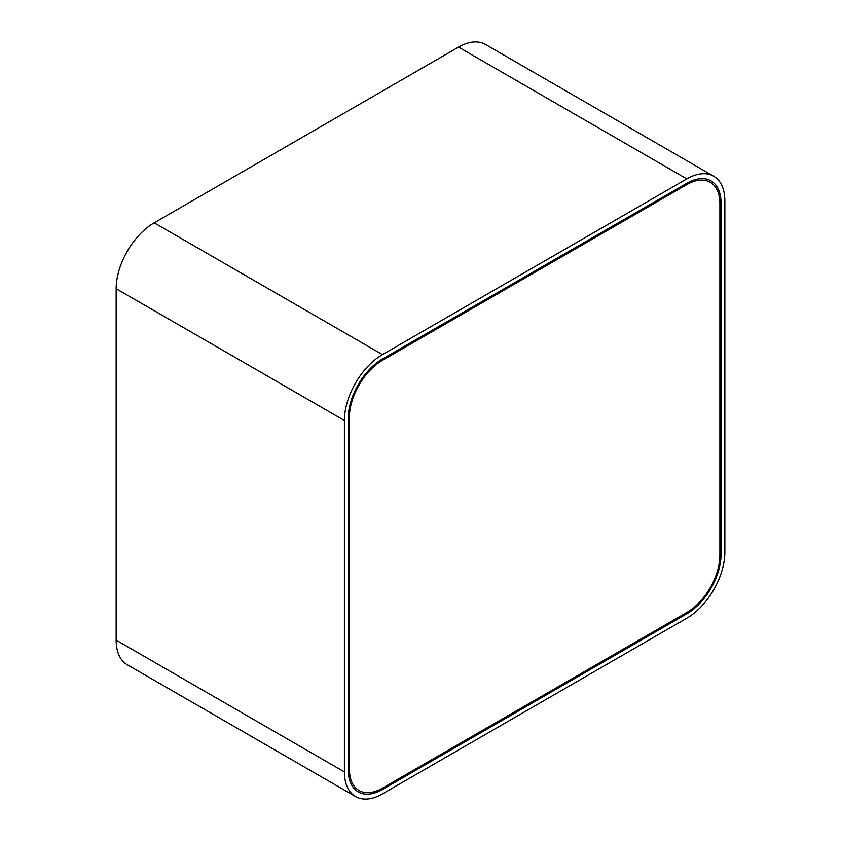<?xml version="1.0" encoding="UTF-8"?>
<svg xmlns="http://www.w3.org/2000/svg" width="841" height="841" viewBox="0 0 841 841"><rect width="100%" height="100%" fill="white"/><g stroke="black" fill="none" stroke-linecap="round" stroke-linejoin="round"><path stroke-width="1.26" d="M686.803 184.61L382.455 360.316A46.802 27.028 120 0 0 349.362 417.641L349.362 769.073A46.802 27.028 120 0 0 359.054 790.498A46.802 27.028 120 0 0 382.455 788.175L686.803 612.469A46.802 27.028 120 0 0 719.896 555.144L719.896 203.711A46.802 27.028 120 0 0 710.203 182.287A46.802 27.028 120 0 0 686.803 184.61L382.455 360.316A46.802 27.028 120 0 0 349.362 417.641L349.362 769.073A46.802 27.028 120 0 0 359.054 790.498A46.802 27.028 120 0 0 382.455 788.175L686.803 612.469A46.802 27.028 120 0 0 719.896 555.144L719.896 203.711A46.802 27.028 120 0 0 710.203 182.287A46.802 27.028 120 0 0 686.803 184.61M721.042 554.482L721.042 203.059A48.421 27.953 120 0 0 711.013 180.889A48.421 27.953 120 0 0 686.803 183.285L382.455 359.002A48.421 27.953 120 0 0 348.216 418.303L348.216 769.725A48.421 27.953 120 0 0 358.245 791.896A48.421 27.953 120 0 0 382.455 789.499L686.803 613.783A48.421 27.953 120 0 0 721.042 554.482L721.042 203.059A48.421 27.953 120 0 0 711.013 180.889A48.421 27.953 120 0 0 686.803 183.285L382.455 359.002A48.421 27.953 120 0 0 348.216 418.303L348.216 769.725A48.421 27.953 120 0 0 358.245 791.896A48.421 27.953 120 0 0 382.455 789.499L686.803 613.783A48.421 27.953 120 0 0 721.042 554.482M382.455 793.893L686.803 618.177A53.803 31.064 120 0 0 724.847 552.285L724.847 200.862A53.803 31.064 120 0 0 713.704 176.232A53.803 31.064 120 0 0 686.803 178.891L382.455 354.608A53.803 31.064 120 0 0 344.411 420.5L344.411 771.922A53.803 31.064 120 0 0 355.554 796.553A53.803 31.064 120 0 0 382.455 793.893M713.704 176.232L485.446 44.447A53.803 31.064 120 0 0 458.545 47.107L154.197 222.823A53.803 31.064 120 0 0 116.153 288.715L116.153 640.138A53.803 31.064 120 0 0 127.296 664.768L355.554 796.553M458.545 47.107L686.803 178.891M154.197 222.823L382.455 354.608M116.153 288.715L344.411 420.5M116.153 640.138L344.411 771.922"/></g></svg>
